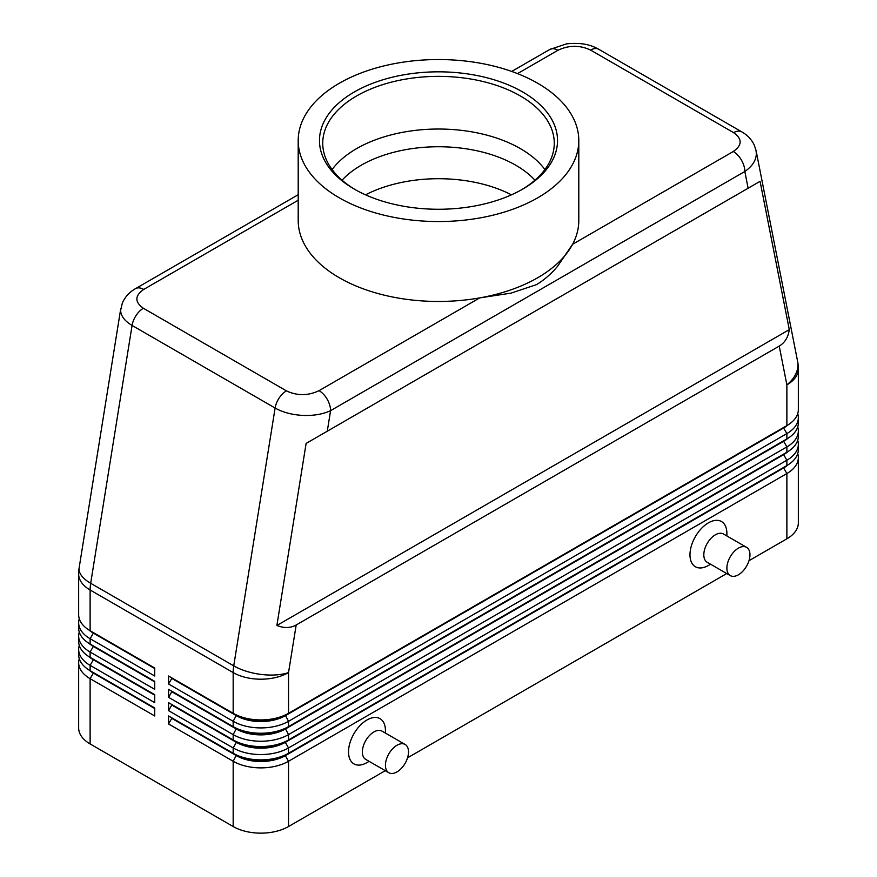 <?xml version="1.0" encoding="UTF-8"?>
<svg xmlns="http://www.w3.org/2000/svg" width="877" height="877" viewBox="0 0 877 877"><rect width="100%" height="100%" fill="white"/><g stroke="black" fill="none" stroke-linecap="round" stroke-linejoin="round"><path stroke-width="1.32" d="M342.063 180.18A109.241 63.067 180 0 1 361.258 165.216A109.241 63.067 180 0 1 515.742 165.216A109.241 63.067 180 0 1 534.937 180.18M298.202 194.716L135.551 288.621C129.544 291.997 125.148 296.788 122.352 303.003L120.642 310.228C120.796 315.928 124.611 321.004 132.076 325.444A16.312 9.417 -60 0 1 136.088 315.479A16.312 9.417 -60 0 1 143.379 308.265C134.587 302.039 134.696 295.757 143.707 289.432A16.312 9.417 -120 0 0 135.551 288.621M517.518 73.613L557.947 50.274A16.312 9.417 60 0 0 549.791 49.463L511.708 71.443M557.947 50.274C568.921 45.067 579.796 45.001 590.583 50.077L733.621 132.657C742.413 138.895 742.304 145.165 733.293 151.502A16.312 9.417 60 0 1 741.449 160.118A16.312 9.417 60 0 1 744.825 171.486C752.323 166.279 756.171 160.316 756.358 153.574L755.952 149.989M748.125 188.226L760.074 181.331L789.289 329.631C788.204 337.261 784.849 342.754 779.236 346.097L296.185 624.983C290.484 628.173 284.049 628.338 276.891 625.465L306.117 443.422L748.125 188.226L744.825 171.486L330.585 410.644A16.312 9.417 -120 0 0 327.209 399.265A16.312 9.417 -120 0 0 319.053 390.66C308.079 395.867 297.204 395.933 286.417 390.857L143.379 308.265M286.417 390.857A16.312 9.417 120 0 0 279.127 398.07A16.312 9.417 120 0 0 275.115 408.035L233.731 665.862L90.682 583.282L132.076 325.444L275.115 408.035C282.832 412.354 292.074 414.821 302.828 415.413C313.593 415.83 322.846 414.24 330.585 410.644L327.285 431.188M93.313 672.516A34.587 19.963 0 0 0 93.357 672.549L90.123 670.686A39.158 22.605 180 0 1 78.656 654.702L78.656 649.375A39.158 22.605 0 0 0 90.123 665.358L154.725 702.652L154.725 694.661L90.123 657.366A39.158 22.605 180 0 1 78.656 641.383L78.656 636.055A39.158 22.605 0 0 0 90.123 652.039L154.725 689.333L154.725 681.341L90.123 644.047A39.158 22.605 180 0 1 78.656 628.064L78.656 622.736A39.158 22.605 0 0 0 90.123 638.719L154.725 676.014L154.725 668.022L90.123 630.727A39.158 22.605 180 0 1 78.656 614.744L78.656 574.018A39.158 22.605 180 0 0 90.123 590.002A39.158 22.605 -60 0 1 90.265 586.702A39.158 22.605 -60 0 1 90.682 583.282A39.158 17.628 9.1 0 1 79.051 569.261A39.158 17.628 9.1 0 1 79.149 567.814A39.158 39.158 0 0 0 78.656 574.018M79.281 658.693A39.158 22.605 0 0 0 78.656 662.694L78.656 727.965A39.158 22.605 0 0 0 90.123 743.948L90.123 678.677L154.725 715.972L154.725 707.98L90.123 670.686L90.123 665.358L93.357 659.767A34.587 19.963 180 0 1 88.994 656.687M93.313 659.197A34.587 19.963 0 0 0 93.357 659.23L90.123 657.366L90.123 652.039L93.357 646.437A34.587 19.963 180 0 1 88.994 643.356M79.281 645.373A39.158 22.605 0 0 0 78.656 649.375M93.313 645.878A34.587 19.963 0 0 0 93.357 645.911L90.123 644.047L90.123 638.719L93.357 633.117A34.587 19.963 180 0 1 88.994 630.037M79.281 632.054A39.158 22.605 0 0 0 78.656 636.055M93.313 632.558A34.587 19.963 0 0 0 93.357 632.591L90.123 630.727L90.123 590.002L233.172 672.582L233.172 713.308L168.57 676.014L168.57 684.005L171.793 678.414L236.395 715.709A34.587 19.963 0 0 0 260.853 721.552A34.587 19.963 0 0 0 285.31 715.709L783.643 427.998A34.587 19.963 0 0 0 788.006 424.917M79.281 618.734A39.158 22.605 0 0 0 78.656 622.736M783.687 467.397A34.587 19.963 180 0 1 783.643 467.419L285.31 755.13A34.587 19.963 180 0 1 260.853 760.984A34.587 19.963 180 0 1 236.395 755.13L168.57 715.972L168.57 723.963L233.172 761.258A39.158 22.605 0 0 0 260.853 767.879A39.158 22.605 0 0 0 288.533 761.258L786.877 473.547A39.158 22.605 0 0 0 798.344 457.564L798.344 522.835A39.158 22.605 0 0 1 786.877 538.818L748.991 560.688M168.57 723.963L171.793 718.373L236.395 755.667A34.587 19.963 0 0 0 260.853 761.51A34.587 19.963 0 0 0 285.31 755.667L288.533 753.266A39.158 22.605 180 0 1 260.853 759.888A39.158 22.605 180 0 1 233.172 753.266L168.57 715.972M783.687 454.078A34.587 19.963 180 0 1 783.643 454.1L288.533 739.947A39.158 22.605 180 0 1 260.853 746.568A39.158 22.605 180 0 1 233.172 739.947L168.57 702.652L168.57 710.644L233.172 747.938L233.172 753.266L236.395 755.13L233.172 761.258L233.172 826.529A39.158 22.605 0 0 0 260.853 833.15A39.158 22.605 0 0 0 288.533 826.529L288.533 761.258L285.31 755.667L783.643 467.956A34.587 19.963 0 0 0 788.006 464.876M783.687 440.758A34.587 19.963 180 0 1 783.643 440.78L288.533 726.627A39.158 22.605 180 0 1 260.853 733.249A39.158 22.605 180 0 1 233.172 726.627L168.57 689.333L168.57 697.325L171.793 691.734L236.395 729.028A34.587 19.963 0 0 0 260.853 734.871A34.587 19.963 0 0 0 285.31 729.028L783.643 441.317A34.587 19.963 0 0 0 788.006 438.237M168.57 684.005L233.172 721.3A39.158 22.605 0 0 0 260.853 727.921A39.158 22.605 0 0 0 288.533 721.3L786.877 433.589A39.158 22.605 0 0 0 798.344 417.605L798.344 422.933A39.158 22.605 180 0 1 786.877 438.917L288.533 726.627L288.533 721.3L285.31 715.172A34.587 19.963 180 0 1 260.853 721.026A34.587 19.963 180 0 1 236.395 715.172L168.57 676.014M783.687 427.439A34.587 19.963 180 0 1 783.643 427.461L288.533 713.308A39.158 22.605 180 0 1 260.853 719.929A39.158 22.605 180 0 1 233.172 713.308L236.395 715.172L233.172 713.308M168.57 697.325L233.172 734.619A39.158 22.605 0 0 0 260.853 741.24A39.158 22.605 0 0 0 288.533 734.619L786.877 446.908A39.158 22.605 0 0 0 798.344 430.925L798.344 436.253A39.158 22.605 180 0 1 786.877 452.236L288.533 739.947L288.533 734.619L285.31 728.491A34.587 19.963 180 0 1 260.853 734.345A34.587 19.963 180 0 1 236.395 728.491L168.57 689.333M168.57 710.644L171.793 705.053L236.395 742.348L233.172 747.938A39.158 22.605 0 0 0 260.853 754.56A39.158 22.605 0 0 0 288.533 747.938L786.877 460.228A39.158 22.605 0 0 0 798.344 444.244L798.344 449.572A39.158 22.605 180 0 1 786.877 465.555L288.533 753.266L288.533 747.938L285.31 742.348L783.643 454.637A34.587 19.963 0 0 0 788.006 451.556M779.236 346.097L786.877 384.871A39.158 22.605 180 0 0 798.344 368.888L798.344 409.614A39.158 22.605 180 0 1 786.877 425.597L288.533 713.308L288.533 672.582L296.185 624.983M236.395 741.81L233.172 739.947L236.395 742.348A34.587 19.963 0 0 0 260.853 748.191A34.587 19.963 0 0 0 285.31 742.348L285.31 741.81A34.587 19.963 180 0 1 260.853 747.664A34.587 19.963 180 0 1 236.395 741.81L168.57 702.652M746.579 547.336L723.514 534.016A16.312 9.417 120 0 0 715.358 534.817A16.312 9.417 120 0 0 704.691 549.199A16.312 9.417 120 0 0 707.191 562.267L730.267 575.586A16.312 9.417 120 0 0 738.423 574.786A16.312 9.417 120 0 0 749.079 560.403A16.312 9.417 120 0 0 746.579 547.336A16.312 9.417 120 0 0 738.423 548.136A16.312 9.417 120 0 0 727.767 562.519A16.312 9.417 120 0 0 730.267 575.586M710.578 564.218L708.43 565.457A26.102 15.073 -60 0 1 689.98 554.801A26.102 15.073 -60 0 1 708.43 522.835A26.102 15.073 -60 0 1 726.89 533.49L726.89 535.968M388.818 772.725L365.742 759.405A16.312 9.417 -60 0 1 363.242 746.338A16.312 9.417 -60 0 1 373.898 731.955A16.312 9.417 -60 0 1 382.054 731.144L405.13 744.463A16.312 9.417 -60 0 1 407.63 757.542A16.312 9.417 -60 0 1 396.974 771.913A16.312 9.417 -60 0 1 388.818 772.725A16.312 9.417 -60 0 1 386.318 759.657A16.312 9.417 -60 0 1 396.974 745.275A16.312 9.417 -60 0 1 405.13 744.463M366.981 762.595L369.118 761.357L366.981 762.595A26.102 15.073 -60 0 1 348.52 751.94A26.102 15.073 -60 0 1 366.981 719.973A26.102 15.073 -60 0 1 385.442 730.629L385.442 733.095M365.545 194.837A109.241 63.067 180 0 1 511.455 194.837M578.798 140.539L578.798 220.467A140.298 81.002 180 0 1 572.604 244.277L557.586 266.257C551.26 273.832 544.244 279.949 536.56 284.597L511.061 293.126L479.741 297.884A140.298 81.002 180 0 1 298.202 220.467L298.202 140.539A140.298 81.002 180 0 1 339.289 83.271A140.298 81.002 180 0 1 492.194 65.709A140.298 81.002 180 0 1 578.798 140.539A140.298 81.002 180 0 1 537.711 197.818A140.298 81.002 180 0 1 384.806 215.38A140.298 81.002 180 0 1 298.202 140.539M733.293 151.502L572.604 244.277A140.298 81.002 180 0 1 537.711 277.746A140.298 81.002 180 0 1 479.741 297.884L319.053 390.66M355.503 189.805A115.764 66.838 180 0 1 322.736 143.203A115.764 66.838 180 0 1 356.643 95.944A115.764 66.838 180 0 1 482.799 81.462A115.764 66.838 180 0 1 554.264 143.203A115.764 66.838 180 0 1 521.497 189.805M354.341 91.953A119.02 68.713 180 0 1 522.659 91.953A119.02 68.713 180 0 1 522.659 189.136L522.659 189.136A119.02 68.713 180 0 1 354.341 189.136A119.02 68.713 180 0 1 354.341 91.953M332.098 169.535A115.764 66.838 180 0 1 356.643 148.597A115.764 66.838 180 0 1 367.606 143.028A115.764 66.838 180 0 1 509.394 143.028A115.764 66.838 180 0 1 520.357 148.597A115.764 66.838 180 0 1 544.902 169.535M798.344 417.605A39.158 22.605 0 0 0 797.719 413.604M786.877 538.818L786.877 473.547L783.643 467.956L786.877 465.555L786.877 460.228L783.643 454.637L786.877 452.236L786.877 446.908L783.643 441.317L786.877 438.917L786.877 433.589L783.643 427.998L786.877 425.597L786.877 384.871A39.158 26.672 -11.1 0 0 797.949 364.591A39.158 26.672 -11.1 0 0 797.599 361.324L756.073 150.57L754.22 144.924C751.446 139.333 747.303 134.97 741.756 131.846A16.312 9.417 120 0 0 740.912 131.451A16.312 9.417 120 0 0 733.621 132.657M798.344 430.925A39.158 22.605 0 0 0 797.719 426.924M236.395 728.491L233.172 726.627L236.395 728.491L233.172 734.619L233.172 739.947M798.344 444.244A39.158 22.605 0 0 0 797.719 440.254M233.172 826.529L90.123 743.948M798.344 457.564A39.158 22.605 0 0 0 797.719 453.573M726.726 573.547L407.542 757.827M385.277 770.675L288.533 826.529M154.725 668.548L93.357 633.117L154.725 668.022M154.725 681.878L93.357 646.437L154.725 681.341M154.725 695.198L93.357 659.767L154.725 694.661M78.656 662.694A39.158 22.605 0 0 0 90.123 678.677L93.357 673.087A34.587 19.963 180 0 1 88.994 670.006M154.725 708.517L93.357 673.087L154.725 707.98M789.289 329.631L276.891 625.465M760.074 181.331L306.117 443.422M143.707 289.432L298.202 200.23M590.583 50.077A16.312 9.417 -60 0 1 597.873 48.871A16.312 9.417 -60 0 1 598.717 49.255A16.312 9.417 -60 0 1 598.739 49.265L741.778 131.857A16.312 9.417 120 0 0 741.756 131.846M233.304 669.283A39.158 22.605 120 0 0 233.172 672.582A39.158 22.605 180 0 0 260.853 679.204A39.158 22.605 180 0 0 288.533 672.582A39.158 17.628 9.1 0 1 261.247 674.446A39.158 17.628 9.1 0 1 233.731 665.862A39.158 22.605 120 0 0 233.304 669.283M236.395 715.172L233.172 721.3L233.172 726.627M783.643 427.461L786.877 425.597L783.643 427.461M783.643 440.78L786.877 438.917L783.643 440.78M783.643 454.1L786.877 452.236L783.643 454.1M236.395 755.13L233.172 753.266M783.643 467.419L786.877 465.555L783.643 467.419M120.774 308.529L79.149 567.814M93.357 672.549L90.123 670.686M93.357 659.23L90.123 657.366M93.357 645.911L90.123 644.047M93.357 632.591L90.123 630.727M549.791 49.463L566.608 43.85C585.77 41.943 593.718 46.711 598.717 49.265M798.344 368.888A39.158 39.158 0 0 0 797.599 361.324"/></g></svg>
